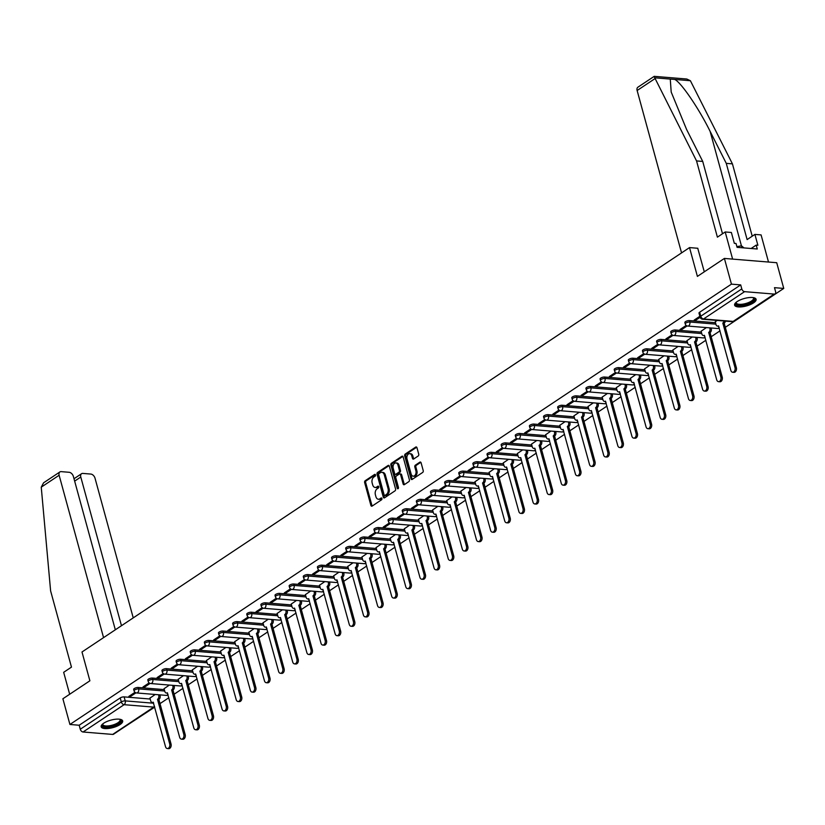 <?xml version="1.0" encoding="UTF-8"?>
<svg xmlns="http://www.w3.org/2000/svg" width="825" height="825" viewBox="0 0 825 825"><rect width="100%" height="100%" fill="white"/><g stroke="black" fill="none" stroke-linecap="round" stroke-linejoin="round"><path stroke-width="1.24" d="M375.499 474.901A0.98 0.67 -85.3 0 0 374.632 474.427L365.186 480.717A1.403 0.949 -85.3 0 0 364.64 482.573L370.889 505.405A1.403 0.949 -85.3 0 0 372.127 506.086L381.573 499.795A0.98 0.67 -85.3 0 0 381.088 498.022L379.861 498.836A4.486 3.042 -85.3 0 1 378.386 499.249A4.486 3.042 -85.3 0 1 375.911 496.671L375.385 494.763A4.486 3.042 -85.3 0 1 377.118 488.812L378.345 487.998A0.98 0.67 -85.3 0 0 377.86 486.224L376.633 487.039A4.486 3.042 -85.3 0 1 375.158 487.451A4.486 3.042 -85.3 0 1 372.683 484.873L372.157 482.976A4.486 3.042 -85.3 0 1 373.9 477.015L375.117 476.2A0.98 0.67 -85.3 0 0 375.499 474.901M103.754 723.195A11.138 3.867 164.7 0 0 101.176 726.804A11.138 3.867 164.7 0 0 108.632 728.454A11.138 3.867 164.7 0 0 120.079 724.536A11.138 3.867 164.7 0 0 122.667 720.926A11.138 3.867 164.7 0 0 115.201 719.276A11.138 3.867 164.7 0 0 103.754 723.195M737.189 301.548A11.138 3.867 164.7 0 0 734.611 305.157A11.138 3.867 164.7 0 0 742.067 306.807A11.138 3.867 164.7 0 0 753.514 302.888A11.138 3.867 164.7 0 0 756.102 299.279A11.138 3.867 164.7 0 0 748.646 297.629A11.138 3.867 164.7 0 0 737.189 301.548M418.182 456.008A1.403 0.949 -85.3 0 0 418.729 454.152L416.976 447.748A1.403 0.949 -85.3 0 0 415.738 447.067L405.25 454.049A1.403 0.949 -85.3 0 0 404.704 455.916L410.953 478.737A1.403 0.949 -85.3 0 0 412.18 479.418L422.678 472.436A1.403 0.949 -85.3 0 0 423.215 470.57L421.101 462.835A1.403 0.949 -85.3 0 0 419.863 462.155L415.377 465.145A1.403 0.949 -85.3 0 0 414.831 467.012L415.882 470.848A3.754 2.547 -85.3 0 1 413.201 476.169A3.754 2.547 -85.3 0 1 411.128 474.014L407.014 458.978A3.754 2.547 -85.3 0 1 409.695 453.657A3.754 2.547 -85.3 0 1 411.768 455.812L412.459 458.318A1.403 0.949 -85.3 0 0 413.696 458.999L418.182 456.008M69.919 724.474L62.886 698.765L89.884 680.8L81.995 651.987L689.525 247.593L697.403 276.396L724.402 258.431L731.435 284.14L69.919 724.474L79.179 725.237L80.273 729.238L121.306 701.92A2.857 0.99 -15.3 0 1 125.214 700.889L153.636 703.22M389.317 466.156A1.403 0.949 -85.3 0 0 388.08 465.475L377.592 472.457A1.403 0.949 -85.3 0 0 377.046 474.323L383.295 497.145A1.403 0.949 -85.3 0 0 384.532 497.826L395.02 490.844A1.403 0.949 -85.3 0 0 395.567 488.978L389.317 466.156M391.421 463.258L401.909 456.277A1.403 0.949 -85.3 0 1 403.147 456.947L409.396 479.779A1.403 0.949 -85.3 0 1 408.849 481.635L404.363 484.626A1.403 0.949 -85.3 0 1 403.126 483.945L400.589 474.695A1.403 0.949 -85.3 0 0 399.352 474.014L396.371 475.994A1.403 0.949 -85.3 0 0 395.835 477.861L398.465 487.493A0.98 0.67 -85.3 0 1 397.227 488.328L390.875 465.114A1.403 0.949 -85.3 0 1 391.421 463.258L392.463 463.341L402.868 456.411M724.402 258.431L776.717 262.711L783.75 288.43L725.309 327.329M121.801 728.733L154.708 707.138M159.998 703.622L168.847 697.733M174.137 694.217L182.975 688.328M188.265 684.802L197.103 678.923M202.403 675.397L211.241 669.508M216.532 665.992L225.369 660.103M230.67 656.587L239.508 650.698M244.798 647.171L253.636 641.293M258.926 637.766L267.774 631.888M273.065 628.361L281.903 622.473M287.193 618.956L296.041 613.068M301.331 609.541L310.169 603.663M315.459 600.136L324.308 594.258M329.598 590.731L338.436 584.842M343.726 581.326L352.564 575.438M357.864 571.921L366.702 566.033M371.993 562.506L380.83 556.627M386.131 553.101L394.969 547.212M400.259 543.696L409.097 537.807M414.387 534.291L423.235 528.402M428.526 524.875L437.363 518.997M442.654 515.47L451.502 509.592M456.792 506.065L465.63 500.177M470.92 496.66L479.758 490.772M485.059 487.245L493.897 481.367M499.187 477.84L508.025 471.962M513.325 468.435L522.163 462.547M527.453 459.03L536.291 453.142M541.582 449.625L550.43 443.737M555.72 440.21L564.558 434.332M569.848 430.805L578.696 424.916M583.987 421.4L592.824 415.511M598.115 411.995L606.963 406.106M612.253 402.579L621.091 396.701M626.381 393.174L635.219 387.296M640.52 383.769L649.357 377.881M654.648 374.364L663.486 368.476M668.776 364.949L677.624 359.071M682.914 355.544L691.752 349.666M697.042 346.139L705.891 340.251M711.181 336.734L720.019 330.846M731.435 284.14L740.695 284.903L741.788 288.905A2.857 1.846 56.4 0 0 744.593 291.658L774.201 294.082A2.857 1.846 56.4 0 0 775.077 293.875A2.857 1.846 56.4 0 0 775.583 291.668L774.489 287.667L783.75 288.43M79.179 725.237L120.213 697.919A2.857 0.99 -15.3 0 1 124.121 696.888L150.181 699.023M112.674 734.425L153.718 707.107A2.857 1.846 56.4 0 0 154.595 706.901L113.551 734.219A2.857 1.846 -123.6 0 1 112.674 734.425L83.067 732.002A2.857 1.846 -123.6 0 1 80.273 729.238M149.139 682.894L142.983 686.988L144.561 687.112L144.282 686.122M169.362 685.07L164.072 688.71M163.267 673.489L157.121 677.572L158.689 677.707L158.421 676.717M183.49 675.665L178.2 679.305M177.396 664.073L171.249 668.167L172.827 668.302L172.549 667.301M197.629 666.26L192.338 669.9M191.534 654.668L185.388 658.762L186.955 658.886L186.687 657.896M211.757 656.844L206.467 660.485M205.662 645.263L199.516 649.357L201.083 649.481L200.815 648.491M225.895 647.439L220.605 651.08M219.801 635.858L213.654 639.952L215.222 640.076L214.954 639.086M240.023 638.034L234.733 641.675M233.929 626.453L227.782 630.537L229.35 630.671L229.082 629.681M254.162 628.629L248.872 632.27M248.067 617.038L241.921 621.132L243.488 621.266L243.21 620.266M268.29 619.214L263 622.865M262.195 607.633L256.049 611.727L257.617 611.851L257.348 610.861M282.428 609.809L277.138 613.449M276.334 598.228L270.177 602.322L271.755 602.446L271.477 601.456M296.557 600.404L291.266 604.044M290.462 588.823L284.316 592.907L285.883 593.041L285.615 592.051M310.695 590.999L305.394 594.639M304.59 579.408L298.444 583.502L300.022 583.636L299.743 582.636M324.823 581.594L319.533 585.234M318.728 570.003L312.582 574.097L314.15 574.221L313.882 573.231M338.951 572.179L333.661 575.819M332.857 560.598L326.71 564.692L328.278 564.816L328.01 563.826M353.09 562.774L347.799 566.414M346.995 551.193L340.849 555.277L342.416 555.411L342.148 554.421M367.218 553.369L361.927 557.009M361.123 541.778L354.977 545.872L356.544 546.006L356.276 545.005M381.356 543.964L376.066 547.604M375.262 532.373L369.115 536.467L370.683 536.59L370.404 535.6M395.484 534.548L390.194 538.189M389.39 522.967L383.243 527.062L384.811 527.185L384.543 526.195M409.623 525.143L404.332 528.784M403.528 513.562L397.382 517.657L398.949 517.78L398.671 516.79M423.751 515.738L418.461 519.379M417.656 504.157L411.51 508.241L413.077 508.375L412.809 507.385M437.889 506.333L432.589 509.974M431.795 494.742L425.638 498.836L427.216 498.97L426.938 497.97M452.017 496.918L446.727 500.569M445.923 485.337L439.777 489.431L441.344 489.555L441.076 488.565M466.146 487.513L460.855 491.153M460.051 475.932L453.905 480.026L455.472 480.15L455.204 479.16M480.284 478.108L474.994 481.748M474.189 466.527L468.043 470.611L469.611 470.745L469.343 469.755M494.412 468.703L489.122 472.343M488.317 457.112L482.171 461.206L483.739 461.34L483.471 460.34M508.551 459.298L503.26 462.938M502.456 447.707L496.31 451.801L497.877 451.925L497.609 450.935M522.679 449.883L517.388 453.523M516.584 438.302L510.438 442.396L512.005 442.52L511.737 441.53M536.817 440.478L531.527 444.118M530.722 428.897L524.576 432.981L526.144 433.115L525.865 432.125M550.945 431.073L545.655 434.713M544.851 419.482L538.704 423.576L540.272 423.71L540.004 422.709M565.084 421.668L559.793 425.308M558.989 410.077L552.833 414.171L554.41 414.294L554.132 413.304M579.212 412.252L573.922 415.893M573.117 400.672L566.971 404.766L568.538 404.889L568.27 403.899M593.34 402.847L588.05 406.488M587.245 391.267L581.099 395.361L582.677 395.484L582.398 394.494M607.478 393.442L602.188 397.083M601.384 381.862L595.238 385.945L596.805 386.079L596.537 385.089M621.607 384.037L616.316 387.678M615.512 372.446L609.366 376.54L610.933 376.674L610.665 375.674M635.745 374.622L630.455 378.273M629.65 363.041L623.504 367.135L625.072 367.259L624.803 366.269M649.873 365.217L644.583 368.858M643.778 353.636L637.632 357.73L639.2 357.854L638.932 356.864M664.012 355.812L658.721 359.452M657.917 344.231L651.771 348.315L653.338 348.449L653.06 347.459M678.14 346.407L672.849 350.048M672.045 334.816L665.899 338.91L667.466 339.044L667.198 338.044M692.278 337.002L686.988 340.642M686.183 325.411L680.027 329.505L681.605 329.629L681.326 328.639M706.406 327.587L701.116 331.227M699.858 316.305L694.165 320.1L695.733 320.224L695.465 319.234M717.162 320.43L715.244 321.822M689.432 320.585L689.813 322.008A2.857 0.99 -15.3 0 0 686.74 322.606A2.857 0.99 -15.3 0 0 685.255 323.967L684.863 322.544A2.857 0.99 164.7 0 1 686.348 321.183A2.857 0.99 164.7 0 1 689.432 320.585L715.492 322.719M675.293 330L675.685 331.413A2.857 0.99 -15.3 0 0 672.602 332.011A2.857 0.99 -15.3 0 0 671.117 333.382L670.725 331.959A2.857 0.99 164.7 0 1 672.22 330.598A2.857 0.99 164.7 0 1 675.293 330L701.363 332.135M661.165 339.405L661.557 340.828A2.857 0.99 -15.3 0 0 658.474 341.426A2.857 0.99 -15.3 0 0 656.989 342.787L656.597 341.364A2.857 0.99 164.7 0 1 658.082 340.003A2.857 0.99 164.7 0 1 661.165 339.405L687.225 341.54M647.027 348.81L647.419 350.233A2.857 0.99 -15.3 0 0 644.335 350.831A2.857 0.99 -15.3 0 0 642.85 352.192L642.469 350.769A2.857 0.99 164.7 0 1 643.954 349.408A2.857 0.99 164.7 0 1 647.027 348.81L673.097 350.945M632.899 358.215L633.291 359.638A2.857 0.99 -15.3 0 0 630.207 360.236A2.857 0.99 -15.3 0 0 628.722 361.597L628.33 360.174A2.857 0.99 164.7 0 1 629.815 358.813A2.857 0.99 164.7 0 1 632.899 358.215L658.969 360.35M618.771 367.63L619.152 369.043A2.857 0.99 -15.3 0 0 616.079 369.641A2.857 0.99 -15.3 0 0 614.584 371.002L614.202 369.59A2.857 0.99 164.7 0 1 615.687 368.228A2.857 0.99 164.7 0 1 618.771 367.63L644.83 369.765M604.632 377.035L605.024 378.458A2.857 0.99 -15.3 0 0 601.941 379.057A2.857 0.99 -15.3 0 0 600.456 380.418L600.064 378.995A2.857 0.99 164.7 0 1 601.549 377.633A2.857 0.99 164.7 0 1 604.632 377.035L630.702 379.17M590.504 386.44L590.886 387.863A2.857 0.99 -15.3 0 0 587.812 388.462A2.857 0.99 -15.3 0 0 586.317 389.823L585.936 388.4A2.857 0.99 164.7 0 1 587.421 387.038A2.857 0.99 164.7 0 1 590.504 386.44L616.564 388.575M576.366 395.845L576.757 397.268A2.857 0.99 -15.3 0 0 573.674 397.867A2.857 0.99 -15.3 0 0 572.189 399.228L571.797 397.805A2.857 0.99 164.7 0 1 573.292 396.443A2.857 0.99 164.7 0 1 576.366 395.845L602.436 397.98M562.238 405.261L562.619 406.673A2.857 0.99 -15.3 0 0 559.546 407.272A2.857 0.99 -15.3 0 0 558.061 408.633L557.669 407.22A2.857 0.99 164.7 0 1 559.154 405.859A2.857 0.99 164.7 0 1 562.238 405.261L588.297 407.395M548.099 414.666L548.491 416.089A2.857 0.99 -15.3 0 0 545.408 416.687A2.857 0.99 -15.3 0 0 543.923 418.048L543.531 416.625A2.857 0.99 164.7 0 1 545.026 415.264A2.857 0.99 164.7 0 1 548.099 414.666L574.169 416.8M533.971 424.071L534.363 425.494A2.857 0.99 -15.3 0 0 531.279 426.092A2.857 0.99 -15.3 0 0 529.794 427.453L529.403 426.03A2.857 0.99 164.7 0 1 530.887 424.669A2.857 0.99 164.7 0 1 533.971 424.071L560.031 426.205M519.832 433.476L520.224 434.899A2.857 0.99 -15.3 0 0 517.141 435.497A2.857 0.99 -15.3 0 0 515.656 436.858L515.274 435.435A2.857 0.99 164.7 0 1 516.759 434.074A2.857 0.99 164.7 0 1 519.832 433.476L545.903 435.61M505.704 442.881L506.096 444.304A2.857 0.99 -15.3 0 0 503.013 444.902A2.857 0.99 -15.3 0 0 501.528 446.263L501.136 444.84A2.857 0.99 164.7 0 1 502.621 443.479A2.857 0.99 164.7 0 1 505.704 442.881L531.774 445.015M491.576 452.296L491.958 453.709A2.857 0.99 -15.3 0 0 488.885 454.317A2.857 0.99 -15.3 0 0 487.389 455.678L487.008 454.255A2.857 0.99 164.7 0 1 488.493 452.894A2.857 0.99 164.7 0 1 491.576 452.296L517.636 454.431M477.438 461.701L477.83 463.124A2.857 0.99 -15.3 0 0 474.746 463.722A2.857 0.99 -15.3 0 0 473.261 465.083L472.869 463.66A2.857 0.99 164.7 0 1 474.354 462.299A2.857 0.99 164.7 0 1 477.438 461.701L503.508 463.836M463.31 471.106L463.691 472.529A2.857 0.99 -15.3 0 0 460.618 473.127A2.857 0.99 -15.3 0 0 459.123 474.488L458.741 473.065A2.857 0.99 164.7 0 1 460.226 471.704A2.857 0.99 164.7 0 1 463.31 471.106L489.369 473.241M449.171 480.511L449.563 481.934A2.857 0.99 -15.3 0 0 446.48 482.532A2.857 0.99 -15.3 0 0 444.995 483.893L444.603 482.47A2.857 0.99 164.7 0 1 446.088 481.109A2.857 0.99 164.7 0 1 449.171 480.511L475.241 482.646M435.043 489.926L435.425 491.339A2.857 0.99 -15.3 0 0 432.352 491.937A2.857 0.99 -15.3 0 0 430.867 493.298L430.475 491.886A2.857 0.99 164.7 0 1 431.96 490.524A2.857 0.99 164.7 0 1 435.043 489.926L461.103 492.061M420.905 499.331L421.297 500.754A2.857 0.99 -15.3 0 0 418.213 501.353A2.857 0.99 -15.3 0 0 416.728 502.714L416.336 501.291A2.857 0.99 164.7 0 1 417.832 499.929A2.857 0.99 164.7 0 1 420.905 499.331L446.975 501.466M406.777 508.736L407.168 510.159A2.857 0.99 -15.3 0 0 404.085 510.757A2.857 0.99 -15.3 0 0 402.6 512.119L402.208 510.696A2.857 0.99 164.7 0 1 403.693 509.334A2.857 0.99 164.7 0 1 406.777 508.736L432.836 510.871M392.638 518.141L393.03 519.564A2.857 0.99 -15.3 0 0 389.947 520.163A2.857 0.99 -15.3 0 0 388.462 521.524L388.07 520.101A2.857 0.99 164.7 0 1 389.565 518.739A2.857 0.99 164.7 0 1 392.638 518.141L418.708 520.276M378.51 527.557L378.902 528.969A2.857 0.99 -15.3 0 0 375.818 529.567A2.857 0.99 -15.3 0 0 374.333 530.929L373.942 529.516A2.857 0.99 164.7 0 1 375.427 528.155A2.857 0.99 164.7 0 1 378.51 527.557L404.57 529.691M364.372 536.962L364.763 538.385A2.857 0.99 -15.3 0 0 361.69 538.983A2.857 0.99 -15.3 0 0 360.195 540.344L359.813 538.921A2.857 0.99 164.7 0 1 361.298 537.56A2.857 0.99 164.7 0 1 364.372 536.962L390.442 539.096M350.243 546.367L350.635 547.79A2.857 0.99 -15.3 0 0 347.552 548.388A2.857 0.99 -15.3 0 0 346.067 549.749L345.675 548.326A2.857 0.99 164.7 0 1 347.16 546.965A2.857 0.99 164.7 0 1 350.243 546.367L376.313 548.501M336.115 555.772L336.497 557.195A2.857 0.99 -15.3 0 0 333.424 557.793A2.857 0.99 -15.3 0 0 331.928 559.154L331.547 557.731A2.857 0.99 164.7 0 1 333.032 556.37A2.857 0.99 164.7 0 1 336.115 555.772L362.175 557.906M321.977 565.177L322.369 566.6A2.857 0.99 -15.3 0 0 319.285 567.198A2.857 0.99 -15.3 0 0 317.8 568.559L317.408 567.146A2.857 0.99 164.7 0 1 318.893 565.775A2.857 0.99 164.7 0 1 321.977 565.177L348.047 567.311M307.849 574.592L308.23 576.015A2.857 0.99 -15.3 0 0 305.157 576.613A2.857 0.99 -15.3 0 0 303.662 577.974L303.28 576.551A2.857 0.99 164.7 0 1 304.765 575.19A2.857 0.99 164.7 0 1 307.849 574.592L333.908 576.727M293.71 583.997L294.102 585.42A2.857 0.99 -15.3 0 0 291.019 586.018A2.857 0.99 -15.3 0 0 289.534 587.379L289.142 585.956A2.857 0.99 164.7 0 1 290.637 584.595A2.857 0.99 164.7 0 1 293.71 583.997L319.78 586.132M279.582 593.402L279.964 594.825A2.857 0.99 -15.3 0 0 276.891 595.423A2.857 0.99 -15.3 0 0 275.406 596.784L275.014 595.361A2.857 0.99 164.7 0 1 276.499 594A2.857 0.99 164.7 0 1 279.582 593.402L305.642 595.537M265.444 602.807L265.836 604.23A2.857 0.99 -15.3 0 0 262.752 604.828A2.857 0.99 -15.3 0 0 261.267 606.189L260.875 604.766A2.857 0.99 164.7 0 1 262.371 603.405A2.857 0.99 164.7 0 1 265.444 602.807L291.514 604.942M251.316 612.222L251.708 613.635A2.857 0.99 -15.3 0 0 248.624 614.233A2.857 0.99 -15.3 0 0 247.139 615.594L246.747 614.182A2.857 0.99 164.7 0 1 248.232 612.82A2.857 0.99 164.7 0 1 251.316 612.222L277.375 614.357M237.177 621.627L237.569 623.05A2.857 0.99 -15.3 0 0 234.486 623.648A2.857 0.99 -15.3 0 0 233.001 625.01L232.619 623.587A2.857 0.99 164.7 0 1 234.104 622.225A2.857 0.99 164.7 0 1 237.177 621.627L263.247 623.762M223.049 631.032L223.441 632.455A2.857 0.99 -15.3 0 0 220.358 633.053A2.857 0.99 -15.3 0 0 218.873 634.415L218.481 632.992A2.857 0.99 164.7 0 1 219.966 631.63A2.857 0.99 164.7 0 1 223.049 631.032L249.119 633.167M208.921 640.437L209.303 641.86A2.857 0.99 -15.3 0 0 206.229 642.458A2.857 0.99 -15.3 0 0 204.734 643.82L204.352 642.397A2.857 0.99 164.7 0 1 205.838 641.035A2.857 0.99 164.7 0 1 208.921 640.437L234.981 642.572M194.782 649.852L195.174 651.265A2.857 0.99 -15.3 0 0 192.091 651.863A2.857 0.99 -15.3 0 0 190.606 653.225L190.214 651.812A2.857 0.99 164.7 0 1 191.699 650.451A2.857 0.99 164.7 0 1 194.782 649.852L220.852 651.987M180.654 659.257L181.036 660.681A2.857 0.99 -15.3 0 0 177.963 661.279A2.857 0.99 -15.3 0 0 176.468 662.64L176.086 661.217A2.857 0.99 164.7 0 1 177.571 659.856A2.857 0.99 164.7 0 1 180.654 659.257L206.714 661.392M166.516 668.663L166.908 670.086A2.857 0.99 -15.3 0 0 163.824 670.684A2.857 0.99 -15.3 0 0 162.339 672.045L161.947 670.622A2.857 0.99 164.7 0 1 163.443 669.261A2.857 0.99 164.7 0 1 166.516 668.663L192.586 670.797M152.388 678.067L152.769 679.491A2.857 0.99 -15.3 0 0 149.696 680.089A2.857 0.99 -15.3 0 0 148.211 681.45L147.819 680.027A2.857 0.99 164.7 0 1 149.304 678.666A2.857 0.99 164.7 0 1 152.388 678.067L178.447 680.202M138.249 687.472L138.641 688.896A2.857 0.99 -15.3 0 0 135.558 689.494A2.857 0.99 -15.3 0 0 134.073 690.855L133.681 689.442A2.857 0.99 164.7 0 1 135.176 688.071A2.857 0.99 164.7 0 1 138.249 687.472L164.319 689.618M689.525 247.593L697.847 248.273M135.001 692.299L128.855 696.393L130.422 696.517L130.154 695.527M155.234 694.475L149.944 698.115M130.422 696.517L135.97 692.825M740.695 284.903L699.662 312.221A2.857 0.99 164.7 0 0 698.992 313.139L700.095 317.151A2.857 0.99 -15.3 0 1 700.755 316.222L741.788 288.905M144.561 687.112L150.098 683.42M158.689 677.707L164.237 674.015M172.827 668.302L178.365 664.61M186.955 658.886L192.503 655.205M201.083 649.481L206.632 645.789M215.222 640.076L220.77 636.384M229.35 630.671L234.898 626.979M243.488 621.266L249.037 617.574M257.617 611.851L263.165 608.159M271.755 602.446L277.293 598.754M285.883 593.041L291.431 589.349M300.022 583.636L305.559 579.944M314.15 574.221L319.698 570.529M328.278 564.816L333.826 561.124M342.416 555.411L347.964 551.719M356.544 546.006L362.093 542.314M370.683 536.59L376.231 532.898M384.811 527.185L390.359 523.493M398.949 517.78L404.487 514.088M413.077 508.375L418.626 504.683M427.216 498.97L432.754 495.278M441.344 489.555L446.892 485.863M455.472 480.15L461.02 476.458M469.611 470.745L475.159 467.053M483.739 461.34L489.287 457.648M497.877 451.925L503.425 448.233M512.005 442.52L517.553 438.828M526.144 433.115L531.692 429.423M540.272 423.71L545.82 420.018M554.41 414.294L559.948 410.603M568.538 404.889L574.087 401.198M582.677 395.484L588.215 391.793M596.805 386.079L602.353 382.387M610.933 376.674L616.481 372.983M625.072 367.259L630.62 363.567M639.2 357.854L644.748 354.162M653.338 348.449L658.886 344.757M667.466 339.044L673.014 335.352M681.605 329.629L687.143 325.937M695.733 320.224L700.136 317.295M375.158 487.451L376.21 487.534A4.486 3.042 -85.3 0 0 377.685 487.121L376.633 487.039M378.644 486.482L377.685 487.121M378.386 499.249L379.438 499.331A4.486 3.042 -85.3 0 0 380.913 498.919L379.861 498.836M381.872 498.279L380.913 498.919M375.416 474.695L366.228 480.8A1.403 0.949 -85.3 0 0 365.692 482.666L371.931 505.488A1.403 0.949 -85.3 0 0 372.209 506.024M389.049 465.62L378.634 472.55A1.403 0.949 -85.3 0 0 378.097 474.406L384.337 497.238A1.403 0.949 -85.3 0 0 384.615 497.764M379.057 473.581A0.98 0.67 -85.3 0 0 378.675 474.891L384.151 494.928A0.98 0.67 -85.3 0 0 385.017 495.402L386.306 494.536A4.486 3.042 -85.3 0 0 388.049 488.586L384.295 474.891A4.486 3.042 -85.3 0 0 381.82 472.312A4.486 3.042 -85.3 0 0 380.346 472.725L379.057 473.581M385.44 495.433A0.98 0.67 -85.3 0 0 386.069 495.485L385.017 495.402M381.82 472.312L382.862 472.395A4.486 3.042 -85.3 0 1 385.347 474.973L389.091 488.668A4.486 3.042 -85.3 0 1 387.358 494.629L386.069 495.485M399.816 473.89L400.857 473.973A1.403 0.949 -85.3 0 1 401.641 474.777L404.168 484.038A1.403 0.949 -85.3 0 0 404.446 484.564M392.463 463.341A1.403 0.949 -85.3 0 0 391.927 465.207L398.269 488.41A0.98 0.67 -85.3 0 0 398.32 488.555M397.959 465.083A3.754 2.547 -85.3 0 0 395.887 462.928A3.754 2.547 -85.3 0 0 393.205 468.249L394.649 473.55A1.403 0.949 -85.3 0 0 395.887 474.22L398.867 472.24A1.403 0.949 -85.3 0 0 399.413 470.384L397.959 465.083L399.011 465.166A3.754 2.547 -85.3 0 0 396.938 463.011L395.887 462.928M395.433 474.354L396.474 474.437A1.403 0.949 -85.3 0 0 396.938 474.303L395.887 474.22M399.011 465.166L400.455 470.467A1.403 0.949 -85.3 0 1 399.919 472.323L396.938 474.303M409.695 453.657L410.747 453.75A3.754 2.547 -85.3 0 1 412.82 455.905L413.5 458.411A1.403 0.949 -85.3 0 0 413.779 458.937M413.201 476.169L414.243 476.252A3.754 2.547 -85.3 0 0 416.934 470.931L415.882 470.848M420.832 462.299L416.419 465.238A1.403 0.949 -85.3 0 0 415.882 467.094L416.934 470.931M416.697 447.212L406.292 454.142A1.403 0.949 -85.3 0 0 405.745 455.998L411.995 478.83A1.403 0.949 -85.3 0 0 412.273 479.356M159.906 694.856L160.091 695.547A2.857 1.939 94.7 0 1 158.988 699.332L157.627 699.218A2.857 1.939 -85.3 0 0 158.73 695.434L158.544 694.753M149.913 698.022L150.676 700.796A2.857 1.939 -85.3 0 0 152.254 702.436A2.857 1.939 -85.3 0 0 153.192 702.178L165.516 746.656A3.29 2.228 -85.3 0 0 167.331 748.543A3.29 2.228 -85.3 0 0 169.692 743.882L157.493 699.311M158.854 699.425L171.043 743.995A3.29 2.228 94.7 0 1 168.692 748.657L167.331 748.543M174.044 685.451L174.23 686.132A2.857 1.939 94.7 0 1 173.126 689.927L171.765 689.813A2.857 1.939 -85.3 0 0 172.868 686.018L172.683 685.338M164.041 688.607L164.804 691.391A2.857 1.939 -85.3 0 0 166.382 693.031A2.857 1.939 -85.3 0 0 167.32 692.773L179.654 737.251A3.29 2.228 -85.3 0 0 181.469 739.138A3.29 2.228 -85.3 0 0 183.82 734.477L171.631 689.906M172.982 690.02L185.182 734.59A3.29 2.228 94.7 0 1 182.83 739.252L181.469 739.138M188.172 676.046L188.358 676.727A2.857 1.939 94.7 0 1 187.254 680.522L185.893 680.408A2.857 1.939 -85.3 0 0 186.997 676.613L186.811 675.933M178.179 679.202L178.932 681.986A2.857 1.939 -85.3 0 0 180.52 683.626A2.857 1.939 -85.3 0 0 181.459 683.358L193.782 727.846A3.29 2.228 -85.3 0 0 195.597 729.733A3.29 2.228 -85.3 0 0 197.948 725.072L185.759 680.501M187.12 680.604L199.31 725.185A3.29 2.228 94.7 0 1 196.958 729.847L195.597 729.733M41.25 487.162L43.581 482.811L59.895 471.941A4.29 2.774 56.4 0 0 59.132 475.252L41.25 487.162L50.614 590.896L71.466 667.126L63.669 672.313L69.671 694.248M133.237 617.884L95.019 478.191A4.29 2.774 56.4 0 0 90.822 474.066L82.871 473.416A4.29 2.774 56.4 0 0 81.562 473.715A4.29 2.774 56.4 0 0 80.788 477.025L74.652 481.119M121.471 625.711L80.788 477.025M115.325 629.805L73.363 476.417A4.29 2.774 56.4 0 0 69.166 472.292L61.215 471.632A4.29 2.774 56.4 0 0 59.895 471.941M103.558 637.632L59.132 475.252M654.287 76.859L696.548 160.927L717.399 237.157L725.196 231.969L731.373 232.475L734.333 243.334L736.013 243.468L737.076 247.345L757.268 248.995L756.205 245.118L757.876 245.252L754.906 234.403L747.12 239.59L726.268 163.36L732.435 163.866L690.391 80.726L686.792 79.014L654.215 76.343L637.89 87.213A4.29 2.774 -123.6 0 0 637.127 90.513L681.553 252.893M726.268 163.36L710.129 131.381C698.981 108.694 681.419 82.851 674.819 79.448L670.261 79.076L671.199 92.049L686.586 129.453L702.725 161.432L722.504 233.753M754.906 234.403L761.083 234.908L768.508 262.041L732.621 259.102L725.196 231.969M732.435 163.866L752.225 236.187M696.548 160.927L702.725 161.432M704.292 271.817L697.733 248.263M756.205 245.118L751.132 248.49M119.976 719.287A9.642 3.352 -15.3 0 1 117.377 724.185A9.642 3.352 -15.3 0 1 105.517 726.897A9.642 3.352 -15.3 0 1 102.651 724.02M102.878 723.845A8.931 3.104 164.7 0 0 102.847 724.536A8.931 3.104 164.7 0 0 105.796 725.948A8.931 3.104 164.7 0 0 115.418 724.082A8.931 3.104 164.7 0 0 120.068 719.823A8.931 3.104 164.7 0 0 119.687 719.235M101.145 726.165A11.065 3.847 164.7 0 0 104.61 727.506A11.065 3.847 164.7 0 0 115.985 725.423A11.065 3.847 164.7 0 0 122.358 720.359M753.411 297.639A9.642 3.352 -15.3 0 1 750.812 302.538A9.642 3.352 -15.3 0 1 738.952 305.26A9.642 3.352 -15.3 0 1 736.086 302.383M736.312 302.198A8.931 3.104 164.7 0 0 736.282 302.899A8.931 3.104 164.7 0 0 739.231 304.312A8.931 3.104 164.7 0 0 748.863 302.435A8.931 3.104 164.7 0 0 753.503 298.186A8.931 3.104 164.7 0 0 753.132 297.598M734.58 304.518A11.065 3.847 164.7 0 0 738.055 305.858A11.065 3.847 164.7 0 0 749.42 303.775A11.065 3.847 164.7 0 0 755.793 298.712M743.995 247.912L741.489 245.84L736.869 246.613M742.015 247.748L741.489 245.84M202.311 666.641L202.496 667.322A2.857 1.939 94.7 0 1 201.393 671.107L200.032 671.003A2.857 1.939 -85.3 0 0 201.135 667.208L200.949 666.528M192.307 669.797L193.071 672.571A2.857 1.939 -85.3 0 0 194.648 674.221A2.857 1.939 -85.3 0 0 195.587 673.953L207.921 718.441A3.29 2.228 -85.3 0 0 209.736 720.328A3.29 2.228 -85.3 0 0 212.087 715.667L199.887 671.086M201.248 671.199L213.448 715.77A3.29 2.228 94.7 0 1 211.097 720.431L209.736 720.328M216.439 657.236L216.624 657.917A2.857 1.939 94.7 0 1 215.521 661.702L214.16 661.588A2.857 1.939 -85.3 0 0 215.263 657.803L215.078 657.123M206.446 660.392L207.199 663.166A2.857 1.939 -85.3 0 0 208.777 664.806A2.857 1.939 -85.3 0 0 209.725 664.548L222.049 709.026A3.29 2.228 -85.3 0 0 223.864 710.913A3.29 2.228 -85.3 0 0 226.215 706.252L214.026 661.681M215.387 661.794L227.576 706.365A3.29 2.228 94.7 0 1 225.225 711.026L223.864 710.913M230.567 647.821L230.763 648.502A2.857 1.939 94.7 0 1 229.649 652.297L228.298 652.183A2.857 1.939 -85.3 0 0 229.402 648.398L229.216 647.718M220.574 650.977L221.337 653.761A2.857 1.939 -85.3 0 0 222.915 655.401A2.857 1.939 -85.3 0 0 223.853 655.143L236.187 699.621A3.29 2.228 -85.3 0 0 238.002 701.508A3.29 2.228 -85.3 0 0 240.353 696.847L228.154 652.276M229.515 652.389L241.715 696.96A3.29 2.228 94.7 0 1 239.363 701.621L238.002 701.508M244.705 638.416L244.891 639.097A2.857 1.939 94.7 0 1 243.787 642.892L242.426 642.778A2.857 1.939 -85.3 0 0 243.53 638.983L243.344 638.303M234.713 641.572L235.465 644.356A2.857 1.939 -85.3 0 0 237.043 645.996A2.857 1.939 -85.3 0 0 237.992 645.727L250.315 690.216A3.29 2.228 -85.3 0 0 252.13 692.103A3.29 2.228 -85.3 0 0 254.482 687.442L242.292 642.871M243.653 642.974L255.843 687.555A3.29 2.228 94.7 0 1 253.492 692.216L252.13 692.103M258.833 629.011L259.019 629.692A2.857 1.939 94.7 0 1 257.916 633.476L256.554 633.373A2.857 1.939 -85.3 0 0 257.668 629.578L257.483 628.898M248.841 632.167L249.604 634.951A2.857 1.939 -85.3 0 0 251.182 636.591A2.857 1.939 -85.3 0 0 252.12 636.322L264.454 680.811A3.29 2.228 -85.3 0 0 266.269 682.698A3.29 2.228 -85.3 0 0 268.62 678.037L256.42 633.456M257.782 633.569L269.981 678.15A3.29 2.228 94.7 0 1 267.63 682.811L266.269 682.698M272.972 619.606L273.157 620.287A2.857 1.939 94.7 0 1 272.054 624.071L270.693 623.958A2.857 1.939 -85.3 0 0 271.796 620.173L271.611 619.493M262.969 622.762L263.732 625.536A2.857 1.939 -85.3 0 0 265.31 627.175A2.857 1.939 -85.3 0 0 266.248 626.917L278.582 671.395A3.29 2.228 -85.3 0 0 280.397 673.283A3.29 2.228 -85.3 0 0 282.748 668.621L270.559 624.051M271.92 624.164L284.109 668.735A3.29 2.228 94.7 0 1 281.758 673.396L280.397 673.283M287.1 610.191L287.286 610.871A2.857 1.939 94.7 0 1 286.182 614.666L284.821 614.553A2.857 1.939 -85.3 0 0 285.924 610.768L285.739 610.087M277.107 613.357L277.87 616.131A2.857 1.939 -85.3 0 0 279.448 617.77A2.857 1.939 -85.3 0 0 280.387 617.512L292.71 661.99A3.29 2.228 -85.3 0 0 294.535 663.877A3.29 2.228 -85.3 0 0 296.887 659.216L284.687 614.646M286.048 614.759L298.238 659.33A3.29 2.228 94.7 0 1 295.886 663.991L294.535 663.877M301.238 600.786L301.424 601.466A2.857 1.939 94.7 0 1 300.321 605.261L298.959 605.148A2.857 1.939 -85.3 0 0 300.063 601.353L299.877 600.672M291.235 603.941L291.998 606.726A2.857 1.939 -85.3 0 0 293.576 608.365A2.857 1.939 -85.3 0 0 294.515 608.097L306.848 652.585A3.29 2.228 -85.3 0 0 308.663 654.472A3.29 2.228 -85.3 0 0 311.015 649.811L298.825 605.241M300.176 605.344L312.376 649.925A3.29 2.228 94.7 0 1 310.025 654.586L308.663 654.472M315.367 591.381L315.552 592.061A2.857 1.939 94.7 0 1 314.449 595.846L313.088 595.743A2.857 1.939 -85.3 0 0 314.191 591.948L314.005 591.267M305.374 594.536L306.137 597.321A2.857 1.939 -85.3 0 0 307.715 598.96A2.857 1.939 -85.3 0 0 308.653 598.692L320.977 643.18A3.29 2.228 -85.3 0 0 322.792 645.067A3.29 2.228 -85.3 0 0 325.143 640.406L312.953 595.825M314.315 595.939L326.504 640.52A3.29 2.228 94.7 0 1 324.153 645.181L322.792 645.067M329.505 581.976L329.691 582.656A2.857 1.939 94.7 0 1 328.587 586.441L327.226 586.327A2.857 1.939 -85.3 0 0 328.329 582.543L328.144 581.862M319.502 585.131L320.265 587.905A2.857 1.939 -85.3 0 0 321.843 589.555A2.857 1.939 -85.3 0 0 322.781 589.287L335.115 633.775A3.29 2.228 -85.3 0 0 336.93 635.663A3.29 2.228 -85.3 0 0 339.281 631.001L327.082 586.42M328.443 586.534L340.642 631.104A3.29 2.228 94.7 0 1 338.291 635.766L336.93 635.663M343.633 572.56L343.819 573.241A2.857 1.939 94.7 0 1 342.715 577.036L341.354 576.923A2.857 1.939 -85.3 0 0 342.457 573.138L342.272 572.457M333.64 575.726L334.393 578.5A2.857 1.939 -85.3 0 0 335.971 580.14A2.857 1.939 -85.3 0 0 336.92 579.882L349.243 624.36A3.29 2.228 -85.3 0 0 351.058 626.247A3.29 2.228 -85.3 0 0 353.409 621.586L341.22 577.015M342.581 577.129L354.771 621.699A3.29 2.228 94.7 0 1 352.419 626.361L351.058 626.247M357.772 563.155L357.957 563.836A2.857 1.939 94.7 0 1 356.843 567.631L355.493 567.518A2.857 1.939 -85.3 0 0 356.596 563.722L356.41 563.042M347.768 566.311L348.532 569.095A2.857 1.939 -85.3 0 0 350.109 570.735A2.857 1.939 -85.3 0 0 351.048 570.477L363.382 614.955A3.29 2.228 -85.3 0 0 365.197 616.842A3.29 2.228 -85.3 0 0 367.548 612.181L355.348 567.61M356.709 567.724L368.909 612.294A3.29 2.228 94.7 0 1 366.558 616.956L365.197 616.842M371.9 553.75L372.085 554.431A2.857 1.939 94.7 0 1 370.982 558.226L369.621 558.113A2.857 1.939 -85.3 0 0 370.724 554.317L370.538 553.637M361.907 556.906L362.66 559.69A2.857 1.939 -85.3 0 0 364.238 561.33A2.857 1.939 -85.3 0 0 365.186 561.062L377.51 605.55A3.29 2.228 -85.3 0 0 379.325 607.437A3.29 2.228 -85.3 0 0 381.676 602.776L369.487 558.205M370.848 558.308L383.037 602.889A3.29 2.228 94.7 0 1 380.686 607.551L379.325 607.437M386.028 544.345L386.213 545.026A2.857 1.939 94.7 0 1 385.11 548.811L383.749 548.708A2.857 1.939 -85.3 0 0 384.863 544.913L384.677 544.232M376.035 547.501L376.798 550.275A2.857 1.939 -85.3 0 0 378.376 551.925A2.857 1.939 -85.3 0 0 379.314 551.657L391.648 596.145A3.29 2.228 -85.3 0 0 393.463 598.032A3.29 2.228 -85.3 0 0 395.814 593.371L383.615 548.79M384.976 548.903L397.176 593.474A3.29 2.228 94.7 0 1 394.824 598.135L393.463 598.032M400.166 534.94L400.352 535.621A2.857 1.939 94.7 0 1 399.248 539.406L397.887 539.292A2.857 1.939 -85.3 0 0 398.991 535.507L398.805 534.827M390.163 538.096L390.926 540.87A2.857 1.939 -85.3 0 0 392.504 542.51A2.857 1.939 -85.3 0 0 393.442 542.252L405.776 586.73A3.29 2.228 -85.3 0 0 407.591 588.617A3.29 2.228 -85.3 0 0 409.942 583.956L397.753 539.385M399.114 539.498L411.304 584.069A3.29 2.228 94.7 0 1 408.952 588.73L407.591 588.617M414.294 525.525L414.48 526.206A2.857 1.939 94.7 0 1 413.377 530.001L412.015 529.887A2.857 1.939 -85.3 0 0 413.119 526.103L412.933 525.422M404.302 528.681L405.065 531.465A2.857 1.939 -85.3 0 0 406.642 533.105A2.857 1.939 -85.3 0 0 407.581 532.847L419.915 577.325A3.29 2.228 -85.3 0 0 421.73 579.212A3.29 2.228 -85.3 0 0 424.081 574.551L411.881 529.98M413.243 530.093L425.442 574.664A3.29 2.228 94.7 0 1 423.081 579.325L421.73 579.212M428.433 516.12L428.618 516.801A2.857 1.939 94.7 0 1 427.515 520.596L426.154 520.482A2.857 1.939 -85.3 0 0 427.257 516.687L427.072 516.007M418.43 519.276L419.193 522.06A2.857 1.939 -85.3 0 0 420.771 523.7A2.857 1.939 -85.3 0 0 421.709 523.432L434.043 567.92A3.29 2.228 -85.3 0 0 435.858 569.807A3.29 2.228 -85.3 0 0 438.209 565.146L426.02 520.575M427.381 520.678L439.57 565.259A3.29 2.228 94.7 0 1 437.219 569.92L435.858 569.807M442.561 506.715L442.747 507.396A2.857 1.939 94.7 0 1 441.643 511.18L440.282 511.077A2.857 1.939 -85.3 0 0 441.385 507.282L441.2 506.602M432.568 509.871L433.331 512.655A2.857 1.939 -85.3 0 0 434.909 514.295A2.857 1.939 -85.3 0 0 435.847 514.027L448.171 558.515A3.29 2.228 -85.3 0 0 449.986 560.402A3.29 2.228 -85.3 0 0 452.347 555.741L440.148 511.16M441.509 511.273L453.698 555.854A3.29 2.228 94.7 0 1 451.347 560.515L449.986 560.402M456.699 497.31L456.885 497.991A2.857 1.939 94.7 0 1 455.782 501.775L454.42 501.662A2.857 1.939 -85.3 0 0 455.524 497.877L455.338 497.197M446.696 500.466L447.459 503.24A2.857 1.939 -85.3 0 0 449.037 504.879A2.857 1.939 -85.3 0 0 449.976 504.622L462.309 549.099A3.29 2.228 -85.3 0 0 464.124 550.987A3.29 2.228 -85.3 0 0 466.476 546.325L454.286 501.755M455.637 501.868L467.837 546.439A3.29 2.228 94.7 0 1 465.486 551.1L464.124 550.987M470.827 487.895L471.013 488.575A2.857 1.939 94.7 0 1 469.91 492.37L468.548 492.257A2.857 1.939 -85.3 0 0 469.652 488.472L469.466 487.792M460.835 491.061L461.588 493.835A2.857 1.939 -85.3 0 0 463.176 495.474A2.857 1.939 -85.3 0 0 464.114 495.217L476.438 539.694A3.29 2.228 -85.3 0 0 478.252 541.582A3.29 2.228 -85.3 0 0 480.604 536.92L468.414 492.35M469.776 492.463L481.965 537.034A3.29 2.228 94.7 0 1 479.614 541.695L478.252 541.582M484.966 478.49L485.152 479.17A2.857 1.939 94.7 0 1 484.038 482.965L482.687 482.852A2.857 1.939 -85.3 0 0 483.79 479.057L483.605 478.376M474.963 481.645L475.726 484.43A2.857 1.939 -85.3 0 0 477.304 486.069A2.857 1.939 -85.3 0 0 478.242 485.801L490.576 530.289A3.29 2.228 -85.3 0 0 492.391 532.177A3.29 2.228 -85.3 0 0 494.742 527.515L482.543 482.945M483.904 483.048L496.103 527.629A3.29 2.228 94.7 0 1 493.752 532.29L492.391 532.177M499.094 469.085L499.28 469.765A2.857 1.939 94.7 0 1 498.176 473.55L496.815 473.447A2.857 1.939 -85.3 0 0 497.918 469.652L497.733 468.971M489.101 472.24L489.854 475.025A2.857 1.939 -85.3 0 0 491.432 476.664A2.857 1.939 -85.3 0 0 492.381 476.396L504.704 520.884A3.29 2.228 -85.3 0 0 506.519 522.772A3.29 2.228 -85.3 0 0 508.87 518.11L496.681 473.529M498.042 473.643L510.232 518.224A3.29 2.228 94.7 0 1 507.88 522.885L506.519 522.772M513.222 459.68L513.418 460.36A2.857 1.939 94.7 0 1 512.304 464.145L510.943 464.032A2.857 1.939 -85.3 0 0 512.057 460.247L511.871 459.566M503.229 462.835L503.993 465.609A2.857 1.939 -85.3 0 0 505.57 467.249A2.857 1.939 -85.3 0 0 506.509 466.991L518.842 511.479A3.29 2.228 -85.3 0 0 520.658 513.367A3.29 2.228 -85.3 0 0 523.009 508.705L510.809 464.124M512.17 464.238L524.37 508.808A3.29 2.228 94.7 0 1 522.019 513.47L520.658 513.367M527.361 450.264L527.546 450.945A2.857 1.939 94.7 0 1 526.443 454.74L525.082 454.627A2.857 1.939 -85.3 0 0 526.185 450.842L525.999 450.161M517.357 453.43L518.121 456.204A2.857 1.939 -85.3 0 0 519.698 457.844A2.857 1.939 -85.3 0 0 520.637 457.586L532.971 502.064A3.29 2.228 -85.3 0 0 534.786 503.951A3.29 2.228 -85.3 0 0 537.137 499.29L524.947 454.719M526.309 454.833L538.498 499.403A3.29 2.228 94.7 0 1 536.147 504.065L534.786 503.951M541.489 440.859L541.674 441.54A2.857 1.939 94.7 0 1 540.571 445.335L539.21 445.222A2.857 1.939 -85.3 0 0 540.323 441.427L540.127 440.746M531.496 444.015L532.259 446.799A2.857 1.939 -85.3 0 0 533.837 448.439A2.857 1.939 -85.3 0 0 534.775 448.181L547.109 492.659A3.29 2.228 -85.3 0 0 548.924 494.546A3.29 2.228 -85.3 0 0 551.275 489.885L539.076 445.314M540.437 445.428L552.637 489.998A3.29 2.228 94.7 0 1 550.275 494.66L548.924 494.546M555.627 431.454L555.813 432.135A2.857 1.939 94.7 0 1 554.709 435.93L553.348 435.817A2.857 1.939 -85.3 0 0 554.452 432.022L554.266 431.341M545.624 434.61L546.387 437.394A2.857 1.939 -85.3 0 0 547.965 439.034A2.857 1.939 -85.3 0 0 548.903 438.766L561.237 483.254A3.29 2.228 -85.3 0 0 563.052 485.141A3.29 2.228 -85.3 0 0 565.403 480.48L553.214 435.909M554.575 436.012L566.765 480.593A3.29 2.228 94.7 0 1 564.413 485.255L563.052 485.141M569.755 422.049L569.941 422.73A2.857 1.939 94.7 0 1 568.837 426.515L567.476 426.412A2.857 1.939 -85.3 0 0 568.58 422.617L568.394 421.936M559.762 425.205L560.526 427.979A2.857 1.939 -85.3 0 0 562.103 429.629A2.857 1.939 -85.3 0 0 563.042 429.361L575.365 473.849A3.29 2.228 -85.3 0 0 577.191 475.736A3.29 2.228 -85.3 0 0 579.542 471.075L567.342 426.494M568.703 426.608L580.893 471.178A3.29 2.228 94.7 0 1 578.542 475.839L577.191 475.736M583.894 412.644L584.079 413.325A2.857 1.939 94.7 0 1 582.976 417.11L581.615 416.996A2.857 1.939 -85.3 0 0 582.718 413.212L582.533 412.531M573.891 415.8L574.654 418.574A2.857 1.939 -85.3 0 0 576.232 420.214A2.857 1.939 -85.3 0 0 577.17 419.956L589.504 464.434A3.29 2.228 -85.3 0 0 591.319 466.321A3.29 2.228 -85.3 0 0 593.67 461.66L581.481 417.089M582.832 417.202L595.031 461.773A3.29 2.228 94.7 0 1 592.68 466.434L591.319 466.321M598.022 403.229L598.208 403.91A2.857 1.939 94.7 0 1 597.104 407.705L595.743 407.591A2.857 1.939 -85.3 0 0 596.846 403.807L596.661 403.126M588.029 406.385L588.782 409.169A2.857 1.939 -85.3 0 0 590.37 410.809A2.857 1.939 -85.3 0 0 591.308 410.551L603.632 455.029A3.29 2.228 -85.3 0 0 605.447 456.916A3.29 2.228 -85.3 0 0 607.798 452.255L595.609 407.684M596.97 407.798L609.159 452.368A3.29 2.228 94.7 0 1 606.808 457.029L605.447 456.916M612.16 393.824L612.346 394.505A2.857 1.939 94.7 0 1 611.243 398.3L609.881 398.186A2.857 1.939 -85.3 0 0 610.985 394.391L610.799 393.711M602.157 396.98L602.92 399.764A2.857 1.939 -85.3 0 0 604.498 401.404A2.857 1.939 -85.3 0 0 605.437 401.136L617.77 445.624A3.29 2.228 -85.3 0 0 619.585 447.511A3.29 2.228 -85.3 0 0 621.937 442.85L609.737 398.279M611.098 398.382L623.298 442.963A3.29 2.228 94.7 0 1 620.947 447.624L619.585 447.511M626.288 384.419L626.474 385.1A2.857 1.939 94.7 0 1 625.371 388.884L624.009 388.781A2.857 1.939 -85.3 0 0 625.113 384.986L624.927 384.306M616.296 387.575L617.048 390.349A2.857 1.939 -85.3 0 0 618.626 391.999A2.857 1.939 -85.3 0 0 619.575 391.731L631.898 436.219A3.29 2.228 -85.3 0 0 633.713 438.106A3.29 2.228 -85.3 0 0 636.065 433.445L623.875 388.864M625.237 388.977L637.426 433.548A3.29 2.228 94.7 0 1 635.075 438.209L633.713 438.106M640.427 375.014L640.613 375.695A2.857 1.939 94.7 0 1 639.499 379.479L638.148 379.366A2.857 1.939 -85.3 0 0 639.251 375.581L639.066 374.901M630.424 378.17L631.187 380.944A2.857 1.939 -85.3 0 0 632.765 382.583A2.857 1.939 -85.3 0 0 633.703 382.326L646.037 426.803A3.29 2.228 -85.3 0 0 647.852 428.691A3.29 2.228 -85.3 0 0 650.203 424.029L638.003 379.459M639.365 379.572L651.564 424.143A3.29 2.228 94.7 0 1 649.213 428.804L647.852 428.691M654.555 365.599L654.741 366.279A2.857 1.939 94.7 0 1 653.637 370.074L652.276 369.961A2.857 1.939 -85.3 0 0 653.379 366.176L653.194 365.496M644.562 368.765L645.315 371.539A2.857 1.939 -85.3 0 0 646.893 373.178A2.857 1.939 -85.3 0 0 647.842 372.921L660.165 417.398A3.29 2.228 -85.3 0 0 661.98 419.286A3.29 2.228 -85.3 0 0 664.331 414.624L652.142 370.054M653.503 370.167L665.692 414.738A3.29 2.228 94.7 0 1 663.341 419.399L661.98 419.286M668.683 356.194L668.869 356.874A2.857 1.939 94.7 0 1 667.765 360.669L666.404 360.556A2.857 1.939 -85.3 0 0 667.518 356.761L667.332 356.08M658.69 359.349L659.453 362.134A2.857 1.939 -85.3 0 0 661.031 363.773A2.857 1.939 -85.3 0 0 661.97 363.505L674.303 407.993A3.29 2.228 -85.3 0 0 676.118 409.881A3.29 2.228 -85.3 0 0 678.47 405.219L666.27 360.649M667.631 360.752L679.831 405.333A3.29 2.228 94.7 0 1 677.48 409.994L676.118 409.881M682.822 346.789L683.007 347.469A2.857 1.939 94.7 0 1 681.904 351.254L680.542 351.151A2.857 1.939 -85.3 0 0 681.646 347.356L681.46 346.675M672.818 349.944L673.582 352.729A2.857 1.939 -85.3 0 0 675.159 354.368A2.857 1.939 -85.3 0 0 676.098 354.1L688.432 398.588A3.29 2.228 -85.3 0 0 690.247 400.476A3.29 2.228 -85.3 0 0 692.598 395.814L680.408 351.233M681.77 351.347L693.959 395.928A3.29 2.228 94.7 0 1 691.608 400.589L690.247 400.476M696.95 337.384L697.135 338.064A2.857 1.939 94.7 0 1 696.032 341.849L694.671 341.736A2.857 1.939 -85.3 0 0 695.774 337.951L695.588 337.27M686.957 340.539L687.72 343.313A2.857 1.939 -85.3 0 0 689.298 344.953A2.857 1.939 -85.3 0 0 690.236 344.695L702.56 389.183A3.29 2.228 -85.3 0 0 704.385 391.071A3.29 2.228 -85.3 0 0 706.736 386.409L694.537 341.828M695.898 341.942L708.087 386.512A3.29 2.228 94.7 0 1 705.736 391.174L704.385 391.071M711.088 327.968L711.274 328.649A2.857 1.939 94.7 0 1 710.17 332.444L708.809 332.331A2.857 1.939 -85.3 0 0 709.913 328.546L709.727 327.865M701.085 331.134L701.848 333.908A2.857 1.939 -85.3 0 0 703.426 335.548A2.857 1.939 -85.3 0 0 704.364 335.29L716.698 379.768A3.29 2.228 -85.3 0 0 718.513 381.655A3.29 2.228 -85.3 0 0 720.864 376.994L708.675 332.423M710.026 332.537L722.226 377.108A3.29 2.228 94.7 0 1 719.874 381.769L718.513 381.655M725.453 321.111A2.857 1.939 94.7 0 1 724.298 323.039L722.937 322.926A2.857 1.939 -85.3 0 0 724.092 320.997M715.223 321.719L715.987 324.503A2.857 1.939 -85.3 0 0 717.564 326.143A2.857 1.939 -85.3 0 0 718.503 325.875L730.826 370.363A3.29 2.228 -85.3 0 0 732.641 372.25A3.29 2.228 -85.3 0 0 734.993 367.589L722.803 323.018M724.164 323.132L736.354 367.702A3.29 2.228 94.7 0 1 734.002 372.364L732.641 372.25M375.262 474.478L374.632 474.427M381.717 498.073L381.088 498.022M378.489 486.276L377.86 486.224M744.593 291.658L703.55 318.976L733.157 321.399L774.201 294.082M124.121 696.888L125.214 700.889A2.857 1.939 -85.3 0 1 124.111 704.684L83.067 732.002M154.471 706.262A2.857 1.939 -85.3 0 1 153.718 707.107L124.111 704.684A2.857 1.846 -123.6 0 1 121.306 701.92L120.213 697.919M685.255 323.967A2.857 2.857 0 0 0 687.772 326.061A2.857 1.939 94.7 0 0 688.71 325.803A2.857 1.939 94.7 0 0 689.813 322.008L715.883 324.142M671.117 333.382A2.857 2.857 0 0 0 673.643 335.476A2.857 1.939 94.7 0 0 674.582 335.208A2.857 1.939 94.7 0 0 675.685 331.413L701.755 333.558M656.989 342.787A2.857 2.857 0 0 0 659.505 344.881A2.857 1.939 94.7 0 0 660.443 344.613A2.857 1.939 94.7 0 0 661.557 340.828L687.617 342.963M642.85 352.192A2.857 2.857 0 0 0 645.377 354.286A2.857 1.939 94.7 0 0 646.315 354.018A2.857 1.939 94.7 0 0 647.419 350.233L673.489 352.368M628.722 361.597A2.857 2.857 0 0 0 631.238 363.691A2.857 1.939 94.7 0 0 632.187 363.433A2.857 1.939 94.7 0 0 633.291 359.638L659.35 361.773M614.584 371.002A2.857 2.857 0 0 0 617.11 373.096A2.857 1.939 94.7 0 0 618.049 372.838A2.857 1.939 94.7 0 0 619.152 369.043L645.222 371.178M600.456 380.418A2.857 2.857 0 0 0 602.972 382.511A2.857 1.939 94.7 0 0 603.921 382.243A2.857 1.939 94.7 0 0 605.024 378.458L631.084 380.593M586.317 389.823A2.857 2.857 0 0 0 588.844 391.916A2.857 1.939 94.7 0 0 589.782 391.648A2.857 1.939 94.7 0 0 590.886 387.863L616.956 389.998M572.189 399.228A2.857 2.857 0 0 0 574.716 401.321A2.857 1.939 94.7 0 0 575.654 401.063A2.857 1.939 94.7 0 0 576.757 397.268L602.817 399.403M558.061 408.633A2.857 2.857 0 0 0 560.577 410.726A2.857 1.939 94.7 0 0 561.516 410.468A2.857 1.939 94.7 0 0 562.619 406.673L588.689 408.808M543.923 418.048A2.857 2.857 0 0 0 546.449 420.142A2.857 1.939 94.7 0 0 547.387 419.873A2.857 1.939 94.7 0 0 548.491 416.089L574.561 418.223M529.794 427.453A2.857 2.857 0 0 0 532.311 429.547A2.857 1.939 94.7 0 0 533.249 429.278A2.857 1.939 94.7 0 0 534.363 425.494L560.423 427.628M515.656 436.858A2.857 2.857 0 0 0 518.183 438.952A2.857 1.939 94.7 0 0 519.121 438.694A2.857 1.939 94.7 0 0 520.224 434.899L546.294 437.033M501.528 446.263A2.857 2.857 0 0 0 504.044 448.357A2.857 1.939 94.7 0 0 504.993 448.099A2.857 1.939 94.7 0 0 506.096 444.304L532.156 446.438M487.389 455.678A2.857 2.857 0 0 0 489.916 457.772A2.857 1.939 94.7 0 0 490.854 457.504A2.857 1.939 94.7 0 0 491.958 453.709L518.028 455.854M473.261 465.083A2.857 2.857 0 0 0 475.778 467.177A2.857 1.939 94.7 0 0 476.726 466.909A2.857 1.939 94.7 0 0 477.83 463.124L503.889 465.259M459.123 474.488A2.857 2.857 0 0 0 461.649 476.582A2.857 1.939 94.7 0 0 462.588 476.314A2.857 1.939 94.7 0 0 463.691 472.529L489.761 474.664M444.995 483.893A2.857 2.857 0 0 0 447.521 485.987A2.857 1.939 94.7 0 0 448.46 485.729A2.857 1.939 94.7 0 0 449.563 481.934L475.623 484.069M430.867 493.298A2.857 2.857 0 0 0 433.383 495.392A2.857 1.939 94.7 0 0 434.321 495.134A2.857 1.939 94.7 0 0 435.425 491.339L461.495 493.474M416.728 502.714A2.857 2.857 0 0 0 419.255 504.807A2.857 1.939 94.7 0 0 420.193 504.539A2.857 1.939 94.7 0 0 421.297 500.754L447.367 502.889M402.6 512.119A2.857 2.857 0 0 0 405.116 514.212A2.857 1.939 94.7 0 0 406.055 513.944A2.857 1.939 94.7 0 0 407.168 510.159L433.228 512.294M388.462 521.524A2.857 2.857 0 0 0 390.988 523.617A2.857 1.939 94.7 0 0 391.927 523.359A2.857 1.939 94.7 0 0 393.03 519.564L419.1 521.699M374.333 530.929A2.857 2.857 0 0 0 376.85 533.022A2.857 1.939 94.7 0 0 377.788 532.764A2.857 1.939 94.7 0 0 378.902 528.969L404.962 531.104M360.195 540.344A2.857 2.857 0 0 0 362.722 542.438A2.857 1.939 94.7 0 0 363.66 542.169A2.857 1.939 94.7 0 0 364.763 538.385L390.833 540.519M346.067 549.749A2.857 2.857 0 0 0 348.583 551.842A2.857 1.939 94.7 0 0 349.532 551.574A2.857 1.939 94.7 0 0 350.635 547.79L376.695 549.924M331.928 559.154A2.857 2.857 0 0 0 334.455 561.248A2.857 1.939 94.7 0 0 335.393 560.99A2.857 1.939 94.7 0 0 336.497 557.195L362.567 559.329M317.8 568.559A2.857 2.857 0 0 0 320.327 570.653A2.857 1.939 94.7 0 0 321.265 570.395A2.857 1.939 94.7 0 0 322.369 566.6L348.428 568.734M303.662 577.974A2.857 2.857 0 0 0 306.188 580.068A2.857 1.939 94.7 0 0 307.127 579.8A2.857 1.939 94.7 0 0 308.23 576.015L334.3 578.15M289.534 587.379A2.857 2.857 0 0 0 292.06 589.473A2.857 1.939 94.7 0 0 292.999 589.205A2.857 1.939 94.7 0 0 294.102 585.42L320.162 587.555M275.406 596.784A2.857 2.857 0 0 0 277.922 598.878A2.857 1.939 94.7 0 0 278.86 598.61A2.857 1.939 94.7 0 0 279.964 594.825L306.034 596.96M261.267 606.189A2.857 2.857 0 0 0 263.794 608.283A2.857 1.939 94.7 0 0 264.732 608.025A2.857 1.939 94.7 0 0 265.836 604.23L291.906 606.365M247.139 615.594A2.857 2.857 0 0 0 249.655 617.688A2.857 1.939 94.7 0 0 250.594 617.43A2.857 1.939 94.7 0 0 251.708 613.635L277.767 615.77M233.001 625.01A2.857 2.857 0 0 0 235.527 627.103A2.857 1.939 94.7 0 0 236.466 626.835A2.857 1.939 94.7 0 0 237.569 623.05L263.639 625.185M218.873 634.415A2.857 2.857 0 0 0 221.389 636.508A2.857 1.939 94.7 0 0 222.338 636.24A2.857 1.939 94.7 0 0 223.441 632.455L249.501 634.59M204.734 643.82A2.857 2.857 0 0 0 207.261 645.913A2.857 1.939 94.7 0 0 208.199 645.655A2.857 1.939 94.7 0 0 209.303 641.86L235.373 643.995M190.606 653.225A2.857 2.857 0 0 0 193.122 655.318A2.857 1.939 94.7 0 0 194.071 655.06A2.857 1.939 94.7 0 0 195.174 651.265L221.234 653.4M176.468 662.64A2.857 2.857 0 0 0 178.994 664.733A2.857 1.939 94.7 0 0 179.932 664.465A2.857 1.939 94.7 0 0 181.036 660.681L207.106 662.815M162.339 672.045A2.857 2.857 0 0 0 164.866 674.138A2.857 1.939 94.7 0 0 165.804 673.87A2.857 1.939 94.7 0 0 166.908 670.086L192.968 672.22M148.211 681.45A2.857 2.857 0 0 0 150.727 683.543A2.857 1.939 94.7 0 0 151.666 683.286A2.857 1.939 94.7 0 0 152.769 679.491L178.839 681.625M134.073 690.855A2.857 2.857 0 0 0 136.599 692.948A2.857 1.939 94.7 0 0 137.538 692.691A2.857 1.939 94.7 0 0 138.641 688.896L164.711 691.03M167.898 694.279A2.857 1.939 94.7 0 1 167.145 695.114A2.857 1.939 -85.3 0 1 166.207 695.382A2.857 2.857 0 0 0 168.063 694.877M182.026 684.863A2.857 1.939 94.7 0 1 181.273 685.709A2.857 1.939 -85.3 0 1 180.335 685.967A2.857 2.857 0 0 0 182.191 685.472M196.164 675.458A2.857 1.939 94.7 0 1 195.412 676.304A2.857 1.939 -85.3 0 1 194.473 676.562A2.857 2.857 0 0 0 196.329 676.067M210.292 666.053A2.857 1.939 94.7 0 1 209.54 666.889A2.857 1.939 -85.3 0 1 208.601 667.157A2.857 2.857 0 0 0 210.458 666.662M224.431 656.648A2.857 1.939 94.7 0 1 223.678 657.484A2.857 1.939 -85.3 0 1 222.74 657.752A2.857 2.857 0 0 0 224.596 657.247M238.559 647.233A2.857 1.939 94.7 0 1 237.806 648.079A2.857 1.939 -85.3 0 1 236.868 648.337A2.857 2.857 0 0 0 238.724 647.842M252.687 637.828A2.857 1.939 94.7 0 1 251.945 638.674A2.857 1.939 -85.3 0 1 250.996 638.932A2.857 2.857 0 0 0 252.862 638.437M266.826 628.423A2.857 1.939 94.7 0 1 266.073 629.258A2.857 1.939 -85.3 0 1 265.134 629.527A2.857 2.857 0 0 0 266.991 629.032M280.954 619.018A2.857 1.939 94.7 0 1 280.211 619.853A2.857 1.939 -85.3 0 1 279.262 620.122A2.857 2.857 0 0 0 281.119 619.616M295.092 609.613A2.857 1.939 94.7 0 1 294.339 610.448A2.857 1.939 -85.3 0 1 293.401 610.706A2.857 2.857 0 0 0 295.257 610.211M309.22 600.198A2.857 1.939 94.7 0 1 308.468 601.043A2.857 1.939 -85.3 0 1 307.529 601.301A2.857 2.857 0 0 0 309.385 600.806M323.359 590.793A2.857 1.939 94.7 0 1 322.606 591.628A2.857 1.939 -85.3 0 1 321.668 591.896A2.857 2.857 0 0 0 323.524 591.401M337.487 581.388A2.857 1.939 94.7 0 1 336.734 582.223A2.857 1.939 -85.3 0 1 335.796 582.491A2.857 2.857 0 0 0 337.652 581.996M351.625 571.983A2.857 1.939 94.7 0 1 350.873 572.818A2.857 1.939 -85.3 0 1 349.934 573.076A2.857 2.857 0 0 0 351.79 572.581M365.753 562.567A2.857 1.939 94.7 0 1 365.001 563.413A2.857 1.939 -85.3 0 1 364.062 563.671A2.857 2.857 0 0 0 365.918 563.176M379.892 553.163A2.857 1.939 94.7 0 1 379.139 554.008A2.857 1.939 -85.3 0 1 378.201 554.266A2.857 2.857 0 0 0 380.057 553.771M394.02 543.757A2.857 1.939 94.7 0 1 393.267 544.593A2.857 1.939 -85.3 0 1 392.329 544.861A2.857 2.857 0 0 0 394.185 544.366M408.148 534.352A2.857 1.939 94.7 0 1 407.406 535.188A2.857 1.939 -85.3 0 1 406.457 535.456A2.857 2.857 0 0 0 408.313 534.951M422.287 524.937A2.857 1.939 94.7 0 1 421.534 525.783A2.857 1.939 -85.3 0 1 420.595 526.041A2.857 2.857 0 0 0 422.452 525.546M436.415 515.532A2.857 1.939 94.7 0 1 435.662 516.378A2.857 1.939 -85.3 0 1 434.723 516.636A2.857 2.857 0 0 0 436.58 516.141M450.553 506.127A2.857 1.939 94.7 0 1 449.8 506.963A2.857 1.939 -85.3 0 1 448.862 507.231A2.857 2.857 0 0 0 450.718 506.736M464.681 496.722A2.857 1.939 94.7 0 1 463.928 497.558A2.857 1.939 -85.3 0 1 462.99 497.826A2.857 2.857 0 0 0 464.846 497.32M478.82 487.317A2.857 1.939 94.7 0 1 478.067 488.153A2.857 1.939 -85.3 0 1 477.128 488.41A2.857 2.857 0 0 0 478.985 487.915M492.948 477.902A2.857 1.939 94.7 0 1 492.195 478.748A2.857 1.939 -85.3 0 1 491.257 479.005A2.857 2.857 0 0 0 493.113 478.51M507.086 468.497A2.857 1.939 94.7 0 1 506.333 469.332A2.857 1.939 -85.3 0 1 505.395 469.6A2.857 2.857 0 0 0 507.251 469.105M521.214 459.092A2.857 1.939 94.7 0 1 520.462 459.927A2.857 1.939 -85.3 0 1 519.523 460.195A2.857 2.857 0 0 0 521.379 459.7M535.342 449.687A2.857 1.939 94.7 0 1 534.6 450.522A2.857 1.939 -85.3 0 1 533.651 450.78A2.857 2.857 0 0 0 535.518 450.285M549.481 440.272A2.857 1.939 94.7 0 1 548.728 441.117A2.857 1.939 -85.3 0 1 547.79 441.375A2.857 2.857 0 0 0 549.646 440.88M563.609 430.867A2.857 1.939 94.7 0 1 562.867 431.702A2.857 1.939 -85.3 0 1 561.918 431.97A2.857 2.857 0 0 0 563.774 431.475M577.748 421.462A2.857 1.939 94.7 0 1 576.995 422.297A2.857 1.939 -85.3 0 1 576.056 422.565A2.857 2.857 0 0 0 577.913 422.07M591.876 412.057A2.857 1.939 94.7 0 1 591.123 412.892A2.857 1.939 -85.3 0 1 590.184 413.16A2.857 2.857 0 0 0 592.041 412.655M606.014 402.641A2.857 1.939 94.7 0 1 605.261 403.487A2.857 1.939 -85.3 0 1 604.323 403.745A2.857 2.857 0 0 0 606.179 403.25M620.142 393.236A2.857 1.939 94.7 0 1 619.389 394.082A2.857 1.939 -85.3 0 1 618.451 394.34A2.857 2.857 0 0 0 620.307 393.845M634.281 383.831A2.857 1.939 94.7 0 1 633.528 384.667A2.857 1.939 -85.3 0 1 632.589 384.935A2.857 2.857 0 0 0 634.446 384.44M648.409 374.426A2.857 1.939 94.7 0 1 647.656 375.262A2.857 1.939 -85.3 0 1 646.717 375.53A2.857 2.857 0 0 0 648.574 375.024M662.547 365.021A2.857 1.939 94.7 0 1 661.794 365.857A2.857 1.939 -85.3 0 1 660.856 366.114A2.857 2.857 0 0 0 662.712 365.619M676.675 355.606A2.857 1.939 94.7 0 1 675.923 356.452A2.857 1.939 -85.3 0 1 674.984 356.709A2.857 2.857 0 0 0 676.84 356.214M690.803 346.201A2.857 1.939 94.7 0 1 690.061 347.036A2.857 1.939 -85.3 0 1 689.112 347.304A2.857 2.857 0 0 0 690.968 346.809M704.942 336.796A2.857 1.939 94.7 0 1 704.189 337.631A2.857 1.939 -85.3 0 1 703.251 337.899A2.857 2.857 0 0 0 705.107 337.404M719.07 327.391A2.857 1.939 94.7 0 1 718.317 328.226A2.857 1.939 -85.3 0 1 717.379 328.484A2.857 2.857 0 0 0 719.235 327.989M699.662 312.221L700.755 316.222A2.857 1.846 -123.6 0 0 703.55 318.976A2.857 1.939 94.7 0 1 702.611 319.244L732.218 321.668A2.857 2.857 0 0 0 734.033 321.193L775.077 293.875M734.033 321.193A2.857 1.846 56.4 0 1 733.157 321.399A2.857 1.939 94.7 0 1 732.218 321.668M371.931 505.488L370.889 505.405M365.692 482.666L364.64 482.573M366.228 480.8L365.186 480.717M384.337 497.238L383.295 497.145M378.097 474.406L377.046 474.323M378.634 472.55L377.592 472.457M388.977 465.548L388.08 465.475M387.358 494.629L386.306 494.536M389.091 488.668L388.049 488.586M385.347 474.973L384.295 474.891M402.806 456.349L401.909 456.277M404.168 484.038L403.126 483.945M401.641 474.777L400.589 474.695M398.269 488.41L397.227 488.328M391.927 465.207L390.875 465.114M399.919 472.323L398.867 472.24M400.455 470.467L399.413 470.384M413.5 458.411L412.459 458.318M412.82 455.905L411.768 455.812M415.882 467.094L414.831 467.012M416.419 465.238L415.377 465.145M420.76 462.237L419.863 462.155M411.995 478.83L410.953 478.737M405.745 455.998L404.704 455.916M406.292 454.142L405.25 454.049M416.635 447.14L415.738 447.067M158.988 699.332L157.627 699.218M160.091 695.547L158.73 695.434M171.043 743.995L169.692 743.882M173.126 689.927L171.765 689.813M174.23 686.132L172.868 686.018M185.182 734.59L183.82 734.477M187.254 680.522L185.893 680.408M188.358 676.727L186.997 676.613M199.31 725.185L197.948 725.072M690.391 80.726L674.819 79.448M670.261 79.076L654.689 77.797M655.009 78.612L637.127 90.513M741.438 245.85L710.129 131.381M201.393 671.107L200.032 671.003M202.496 667.322L201.135 667.208M213.448 715.77L212.087 715.667M215.521 661.702L214.16 661.588M216.624 657.917L215.263 657.803M227.576 706.365L226.215 706.252M229.649 652.297L228.298 652.183M230.763 648.502L229.402 648.398M241.715 696.96L240.353 696.847M243.787 642.892L242.426 642.778M244.891 639.097L243.53 638.983M255.843 687.555L254.482 687.442M257.916 633.476L256.554 633.373M259.019 629.692L257.668 629.578M269.981 678.15L268.62 678.037M272.054 624.071L270.693 623.958M273.157 620.287L271.796 620.173M284.109 668.735L282.748 668.621M286.182 614.666L284.821 614.553M287.286 610.871L285.924 610.768M298.238 659.33L296.887 659.216M300.321 605.261L298.959 605.148M301.424 601.466L300.063 601.353M312.376 649.925L311.015 649.811M314.449 595.846L313.088 595.743M315.552 592.061L314.191 591.948M326.504 640.52L325.143 640.406M328.587 586.441L327.226 586.327M329.691 582.656L328.329 582.543M340.642 631.104L339.281 631.001M342.715 577.036L341.354 576.923M343.819 573.241L342.457 573.138M354.771 621.699L353.409 621.586M356.843 567.631L355.493 567.518M357.957 563.836L356.596 563.722M368.909 612.294L367.548 612.181M370.982 558.226L369.621 558.113M372.085 554.431L370.724 554.317M383.037 602.889L381.676 602.776M385.11 548.811L383.749 548.708M386.213 545.026L384.863 544.913M397.176 593.474L395.814 593.371M399.248 539.406L397.887 539.292M400.352 535.621L398.991 535.507M411.304 584.069L409.942 583.956M413.377 530.001L412.015 529.887M414.48 526.206L413.119 526.103M425.442 574.664L424.081 574.551M427.515 520.596L426.154 520.482M428.618 516.801L427.257 516.687M439.57 565.259L438.209 565.146M441.643 511.18L440.282 511.077M442.747 507.396L441.385 507.282M453.698 555.854L452.347 555.741M455.782 501.775L454.42 501.662M456.885 497.991L455.524 497.877M467.837 546.439L466.476 546.325M469.91 492.37L468.548 492.257M471.013 488.575L469.652 488.472M481.965 537.034L480.604 536.92M484.038 482.965L482.687 482.852M485.152 479.17L483.79 479.057M496.103 527.629L494.742 527.515M498.176 473.55L496.815 473.447M499.28 469.765L497.918 469.652M510.232 518.224L508.87 518.11M512.304 464.145L510.943 464.032M513.418 460.36L512.057 460.247M524.37 508.808L523.009 508.705M526.443 454.74L525.082 454.627M527.546 450.945L526.185 450.842M538.498 499.403L537.137 499.29M540.571 445.335L539.21 445.222M541.674 441.54L540.323 441.427M552.637 489.998L551.275 489.885M554.709 435.93L553.348 435.817M555.813 432.135L554.452 432.022M566.765 480.593L565.403 480.48M568.837 426.515L567.476 426.412M569.941 422.73L568.58 422.617M580.893 471.178L579.542 471.075M582.976 417.11L581.615 416.996M584.079 413.325L582.718 413.212M595.031 461.773L593.67 461.66M597.104 407.705L595.743 407.591M598.208 403.91L596.846 403.807M609.159 452.368L607.798 452.255M611.243 398.3L609.881 398.186M612.346 394.505L610.985 394.391M623.298 442.963L621.937 442.85M625.371 388.884L624.009 388.781M626.474 385.1L625.113 384.986M637.426 433.548L636.065 433.445M639.499 379.479L638.148 379.366M640.613 375.695L639.251 375.581M651.564 424.143L650.203 424.029M653.637 370.074L652.276 369.961M654.741 366.279L653.379 366.176M665.692 414.738L664.331 414.624M667.765 360.669L666.404 360.556M668.869 356.874L667.518 356.761M679.831 405.333L678.47 405.219M681.904 351.254L680.542 351.151M683.007 347.469L681.646 347.356M693.959 395.928L692.598 395.814M696.032 341.849L694.671 341.736M697.135 338.064L695.774 337.951M708.087 386.512L706.736 386.409M710.17 332.444L708.809 332.331M711.274 328.649L709.913 328.546M722.226 377.108L720.864 376.994M724.298 323.039L722.937 322.926M736.354 367.702L734.993 367.589M166.207 695.382L136.599 692.948M180.335 685.967L150.727 683.543M194.473 676.562L164.866 674.138M208.601 667.157L178.994 664.733M222.74 657.752L193.122 655.318M236.868 648.337L207.261 645.913M250.996 638.932L221.389 636.508M265.134 629.527L235.527 627.103M279.262 620.122L249.655 617.688M293.401 610.706L263.794 608.283M307.529 601.301L277.922 598.878M321.668 591.896L292.06 589.473M335.796 582.491L306.188 580.068M349.934 573.076L320.327 570.653M364.062 563.671L334.455 561.248M378.201 554.266L348.583 551.842M392.329 544.861L362.722 542.438M406.457 535.456L376.85 533.022M420.595 526.041L390.988 523.617M434.723 516.636L405.116 514.212M448.862 507.231L419.255 504.807M462.99 497.826L433.383 495.392M477.128 488.41L447.521 485.987M491.257 479.005L461.649 476.582M505.395 469.6L475.778 467.177M519.523 460.195L489.916 457.772M533.651 450.78L504.044 448.357M547.79 441.375L518.183 438.952M561.918 431.97L532.311 429.547M576.056 422.565L546.449 420.142M590.184 413.16L560.577 410.726M604.323 403.745L574.716 401.321M618.451 394.34L588.844 391.916M632.589 384.935L602.972 382.511M646.717 375.53L617.11 373.096M660.856 366.114L631.238 363.691M674.984 356.709L645.377 354.286M689.112 347.304L659.505 344.881M703.251 337.899L673.643 335.476M717.379 328.484L687.772 326.061M700.095 317.151A2.857 2.857 0 0 0 702.611 319.244M385.749 495.577L384.698 495.485M153.45 702.539L152.254 702.436M167.578 693.134L166.382 693.031M181.717 683.719L180.52 683.626M81.562 473.715L74.003 478.748M195.845 674.314L194.648 674.221M209.983 664.909L208.777 664.806M224.111 655.504L222.915 655.401M238.25 646.088L237.043 645.996M252.378 636.683L251.182 636.591M266.516 627.278L265.31 627.175M280.644 617.873L279.448 617.77M294.772 608.458L293.576 608.365M308.911 599.053L307.715 598.96M323.039 589.648L321.843 589.555M337.177 580.243L335.971 580.14M351.306 570.838L350.109 570.735M365.444 561.423L364.238 561.33M379.572 552.018L378.376 551.925M393.711 542.613L392.504 542.51M407.839 533.208L406.642 533.105M421.977 523.793L420.771 523.7M436.105 514.388L434.909 514.295M450.233 504.983L449.037 504.879M464.372 495.577L463.176 495.474M478.5 486.162L477.304 486.069M492.638 476.757L491.432 476.664M506.767 467.352L505.57 467.249M520.905 457.947L519.698 457.844M535.033 448.542L533.837 448.439M549.172 439.127L547.965 439.034M563.3 429.722L562.103 429.629M577.428 420.317L576.232 420.214M591.566 410.912L590.37 410.809M605.694 401.497L604.498 401.404M619.833 392.092L618.626 391.999M633.961 382.687L632.765 382.583M648.099 373.282L646.893 373.178M662.227 363.866L661.031 363.773M676.366 354.461L675.159 354.368M690.494 345.056L689.298 344.953M704.622 335.651L703.426 335.548M718.761 326.246L717.564 326.143"/></g></svg>
